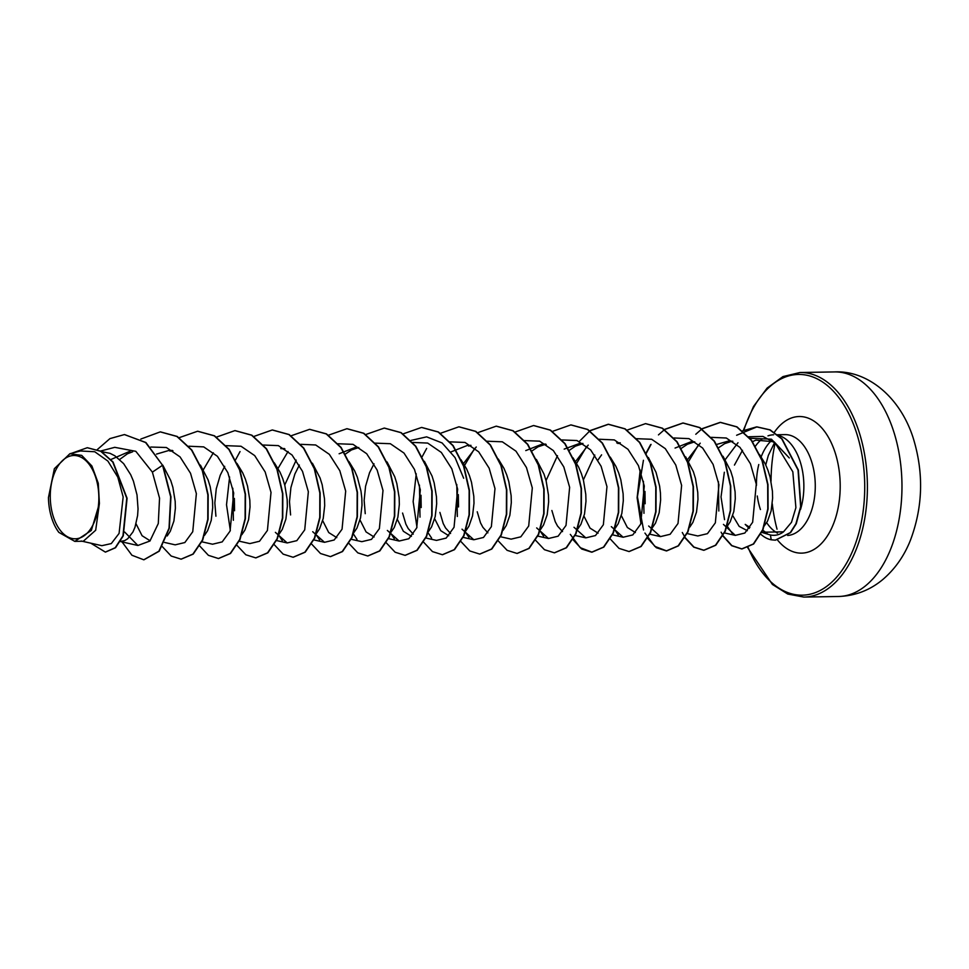 <?xml version="1.0" encoding="UTF-8"?>
<svg xmlns="http://www.w3.org/2000/svg" width="969" height="969" viewBox="0 0 969 969"><rect width="100%" height="100%" fill="white"/><g stroke="black" fill="none" stroke-linecap="round" stroke-linejoin="round"><path stroke-width="1.45" d="M95.568 476.942A41.667 24.286 89 0 1 86.75 533.58A41.667 24.286 89 0 1 53.549 517.361A41.667 24.286 89 0 1 62.367 460.711A41.667 24.286 89 0 1 95.568 476.942M761.549 532.296L770.44 534.997C775.212 535.905 779.585 534.84 783.533 531.824L761.561 532.247M749.885 527.415L745.222 524.399L749.194 528.432M734.441 465.084L742.484 450.306M752.319 441.743L755.868 440.144L774.061 441.755L789.275 457.949L771.445 439.199L749.679 438.242M800.515 509.488A50.449 29.397 -91 0 0 799.897 460.784A50.449 29.397 -91 0 0 778.034 435.311M773.601 434.815A50.449 29.397 -91 0 0 767.969 435.856M762.361 438.884A50.449 29.397 -91 0 0 755.481 446.103M762.53 530.079L767.073 533.253M747.353 530.709L739.19 526.385L732.734 515.605M759.563 454.558L765.28 463.945L767.993 470.365L770.113 477.16L772.426 491.21L772.62 498.127L771.154 510.869L767.533 521.14L763.935 526.385M101.66 451.651L110.078 453.359L114.899 455.818L123.657 463.654L130.706 474.725L133.431 481.145L137.017 494.941L138.046 508.907L137.61 515.508L135.018 527.16L132.971 531.92L127.726 538.728L124.71 540.605L120.519 541.429M150.147 540.799L142.092 535.736L136.048 523.817M163.107 465.762L170.75 480.515L172.87 487.31L175.183 501.361L175.377 508.265L173.911 521.007L170.29 531.291L167.201 535.966M200.438 465.132L208.081 479.873L210.188 486.668L212.514 500.719L212.695 507.635L211.242 520.377L207.62 530.661L204.532 535.336M236.981 463.436L242.698 472.824L245.411 479.243L247.519 486.038L249.832 500.089L250.026 507.005L248.573 519.747L244.951 530.019L241.85 534.694M274.312 462.807L280.017 472.194L282.742 478.613L284.85 485.408L287.163 499.459L287.357 506.363L285.891 519.105L282.282 529.389L279.181 534.064M312.418 463.23L320.061 477.971L322.18 484.766L324.494 498.817L324.688 505.733L323.222 518.476L319.6 528.747L316.512 533.422M336.788 537.625L328.733 532.562L322.689 520.656M348.961 461.535L354.678 470.922L357.391 477.342L360.989 491.138L361.825 498.187L362.006 505.103L360.553 517.846L356.931 528.117L353.334 533.362M374.107 536.996L366.064 531.933L360.02 520.014M387.067 461.959L394.722 476.712L396.83 483.495L399.143 497.557L399.337 504.461L397.884 517.204L394.262 527.487L390.664 532.732M411.45 536.354L403.383 531.291L397.338 519.384M424.398 461.329L432.053 476.07L434.16 482.865L436.474 496.915L436.668 503.832L435.202 516.574L431.593 526.845L428.492 531.521M413.242 534.137L408.228 528.589L405.89 524.181L402.571 513.049M448.756 535.724L440.713 530.661L434.669 518.742M460.941 459.633L466.658 469.02L469.371 475.44L471.491 482.235L473.805 496.285L473.998 503.19L472.533 515.932L468.911 526.215L465.823 530.891M450.573 533.507L445.558 527.96L443.221 523.539L439.902 512.407M498.272 459.003L503.989 468.39L506.702 474.798L508.81 481.593L511.135 495.656L511.317 502.56L509.864 515.302L506.242 525.586L503.153 530.261M487.892 532.865L482.889 527.318L480.539 522.909L477.232 511.777M536.378 459.415L544.033 474.168L546.141 480.963L548.454 495.014L548.648 501.93L547.194 514.672L543.573 524.944L540.472 529.619M572.933 457.731L578.638 467.119L581.364 473.538L583.471 480.333L585.785 494.384L585.979 501.288L584.513 514.03L580.903 524.314L577.803 528.989M562.553 531.606L557.538 526.058L555.201 521.637L551.882 510.506M598.079 533.18L590.036 528.129L583.98 516.211M610.252 457.102L615.969 466.489L618.682 472.896L620.802 479.691L623.115 493.742L623.309 500.658L621.844 513.4L618.222 523.684L615.133 528.359M635.398 532.55L627.355 527.487L621.311 515.581M648.37 457.513L656.013 472.266L659.61 486.063L660.446 493.112L660.628 500.028L659.174 512.771L655.553 523.042L651.955 528.287M685.689 456.883L693.344 471.637L695.451 478.432L697.765 492.482L697.959 499.386L696.505 512.129L692.883 522.412L689.783 527.088M723.019 456.254L730.674 470.995L732.782 477.79L735.096 491.84L735.289 498.756L733.824 511.499L730.214 521.782L727.113 526.458M110.963 459.488L130.112 451.154M119.659 459.463L127.46 453.771L132.656 451.784M156.518 454.098L168.776 450.5L172.918 450.791M169.975 451.142L172.155 450.682M215.93 516.211L214.839 502.947L216.257 488.824L220.229 475.246L224.699 466.343M284.341 448.538L280.756 448.599L284.898 448.901M284.741 485.009L296.199 460.118M290.591 514.951L289.489 501.676L290.918 487.552L294.891 473.974L299.348 465.084M339.138 453.758L355.417 447.327M345.218 454.195L351.432 449.967L358.784 447.521M365.24 513.679L364.15 500.404L365.567 486.293L369.54 472.715L374.01 463.812M451.118 451.857L467.397 445.425L470.97 445.365M468.596 446.079L470.764 445.607M525.767 450.585L542.059 444.153L546.189 444.456M531.848 451.021L538.074 446.794L545.426 444.347M546.044 480.576L557.49 455.672M564.176 449.107L579.377 443.523L582.963 443.463M569.178 450.391L575.392 446.164L582.757 443.705M583.362 479.934L594.809 455.042M597.97 460.009L601.604 454.849M617.907 443.536L620.063 443.075M675.078 448.053L691.369 441.622M681.377 448.308L687.384 444.262L694.737 441.803M716.709 444.432L728.688 440.98L732.83 441.283M718.695 447.666L724.703 443.62L732.067 441.174M81.154 541.005L101.866 545.68L111.29 543.585L119.078 533.422L123.16 496.952L117.806 477.148L107.886 461.074L94.756 451.748L80.366 450.985L69.889 453.722L54.373 468.681L48.45 497.545A44.804 26.115 89 0 0 56.372 528.686L58.818 532.369L74.795 541.38L91.328 530.467L99.407 503.48L98.269 483.265L91.898 465.992L81.699 455.382L69.889 453.722M99.407 503.48L95.689 530.237L83.31 541.235L74.795 541.38M124.626 434.596L145.604 442.53L162.562 465.253L145.919 442.518L124.468 434.596M105.5 552.088L115.529 547.739L123.269 535.845L127.084 498.26L113.046 462.007L101.006 451.275L87.404 447.726M124.311 434.596L109.945 438.606L97.348 449.531M90.771 543.173L105.342 552.088L115.214 547.739L122.954 535.857L126.769 498.26L112.731 462.007L100.691 451.275L87.246 447.726L71.706 453.25M122.033 541.901L131.929 555.249L143.763 559.791L158.916 551.204L169.03 528.202L170.653 496.806L162.562 465.253L152.387 472.133L135.817 451.324L114.766 447.327L100.582 451.045M783.533 531.824L791.491 522.315L795.9 507.683L792.836 471.83L775.236 443.063L762.894 436.425L748.443 436.777M737.99 442.724L725.248 459.621M718.417 481.641L718.828 510.99M723.443 524.411L735.314 535.372L744.822 533.047L752.647 522.267L756.28 484.161L750.442 463.763L739.977 447.399L726.302 438.012L711.367 437.346M700.224 443.184L687.542 459.633M687.191 533.58L697.789 535.966L707.443 533.665L715.34 522.848L718.95 484.766L713.099 464.381L702.622 448.005L688.959 438.63L674.049 437.976M643.428 481.278L643.973 513.304M648.649 526.01L660.458 536.608L670.124 534.294L678.009 523.49L681.619 485.421L675.768 464.999L665.303 448.647L651.652 439.272L636.463 438.678M611.33 526.639L623.128 537.238L632.781 534.924L640.679 524.132L644.3 486.038L638.45 465.641L627.973 449.277L614.31 439.914L599.387 439.248M588.231 445.086L575.55 461.535M573.999 527.269L585.809 537.868L595.475 535.554L603.36 524.738L606.969 486.668L601.107 466.259L590.642 449.895L576.991 440.544L561.802 439.95M536.669 527.911L548.478 538.51L558.132 536.196L566.017 525.416L569.639 487.31L563.801 466.925L553.335 450.561L539.66 441.174L524.471 440.58M500.549 536.753L511.147 539.139L520.813 536.826L528.699 526.01L532.308 487.94L526.458 467.542L515.98 451.179L502.33 441.803L487.153 441.222M476.251 446.988L463.57 463.436M456.787 484.452L457.332 516.477M462.019 529.183L473.817 539.769L483.483 537.468L491.368 526.676L494.989 488.594L489.139 468.172L478.674 451.82L465.011 442.445L449.822 441.852M419.456 485.081L420.001 517.107M425.9 538.013L436.498 540.411L446.152 538.098L454.049 527.281L457.659 489.212L451.808 468.814L441.331 452.438L427.68 443.075L412.746 442.421M387.358 530.443L399.167 541.041L408.833 538.728L416.718 527.923L420.328 489.842L414.478 469.432L404.012 453.08L390.35 443.717L375.16 443.124M351.238 539.285L361.837 541.671L371.49 539.37L379.388 528.577L382.997 490.484L377.159 470.098L366.694 453.722L353.019 444.347L337.842 443.754M312.708 531.715L324.506 542.313L334.172 539.999L342.057 529.195L345.679 491.113L339.816 470.704L329.351 454.352L315.7 444.977L300.765 444.323M275.378 532.356L287.187 542.943L296.841 540.641L304.726 529.849L308.348 491.731L302.498 471.346L292.032 454.994L278.369 445.619L263.18 445.025M232.826 488.255L233.372 520.28M239.258 541.187L249.857 543.585L259.51 541.259L267.42 530.443L271.017 492.385L265.167 471.976L254.69 455.6L241.027 446.249L225.85 445.655M201.927 541.816L212.526 544.215L222.192 541.901L230.077 531.097L233.686 493.015L227.836 472.618L217.383 456.266L203.72 446.891L188.785 446.224M164.597 542.458L175.195 544.844L184.849 542.543L192.746 531.727L196.368 493.645L190.518 473.26L180.04 456.883L166.377 447.508L150.801 447.036M124.65 532.029L137.877 545.486L149.941 541.017L158.286 523.539L159.546 498.151L152.387 472.133M203.369 469.686L213.362 452.789M234.559 510.736L234.353 498.417M282.342 540.69L278.757 535.276M278.018 468.427L288.047 451.506M319.661 540.06L316.088 534.646M356.992 539.418L353.419 534.016M394.322 538.788L390.555 533.035M410.929 440.435L426.626 436.862L442.106 442.954L455.067 457.622L463.654 478.238M431.653 538.158L428.068 532.744M421.2 507.562L420.994 495.244M468.972 537.516L465.399 532.114M458.519 506.932L458.313 494.614M464.66 465.253L474.677 448.332M543.633 536.257L540.048 530.842M576.64 463.352L586.657 446.443M618.283 534.985L614.709 529.571M645.16 503.759L644.954 491.44M688.632 461.45L698.637 444.529M733.145 534.658L727.259 526.276M724.546 519.663L721.021 496.94L724.34 472.242M162.877 465.241L170.968 496.806L169.345 528.19L159.231 551.191L143.921 559.791M160.418 431.871L177.218 436.45L191.838 450.04L202.582 470.559L208.165 494.88L208.081 519.311L202.703 540.096L193.206 554.098L181.239 559.149M197.749 431.241L214.537 435.82L229.168 449.398L239.912 469.917L245.496 494.251L245.411 518.669L240.033 539.467L230.537 553.456L218.57 558.519M235.067 430.611L251.867 435.178L266.499 448.768L277.243 469.287L282.815 493.609L282.742 518.027L277.364 538.825L267.868 552.827L255.901 557.89M272.398 429.97L289.198 434.548L303.818 448.126L314.562 468.645L320.145 492.979L320.061 517.398L314.695 538.195L305.199 552.185L293.232 557.248M309.717 429.34L326.517 433.906L341.149 447.496L351.892 468.015L357.476 492.337L357.391 516.768L352.013 537.553L342.529 551.555L330.562 556.618M347.047 428.71L363.847 433.276L378.479 446.866L389.223 467.385L394.807 491.707L394.722 516.138L389.344 536.923L379.848 550.925L367.881 555.976M384.378 428.068L401.178 432.646L415.81 446.237L426.554 466.755L432.126 491.077L432.041 515.508L426.675 536.293L417.179 550.295L405.212 555.346M421.709 427.438L438.509 432.017L453.141 445.595L463.885 466.113L469.456 490.447L469.371 514.866L463.994 535.663L454.509 549.653L442.542 554.716M459.04 426.808L475.84 431.375L490.459 444.965L501.203 465.483L506.787 489.805L506.702 514.236L501.324 535.021L491.828 549.023L479.861 554.074M496.358 426.166L513.158 430.745L527.79 444.323L538.534 464.841L544.118 489.175L544.033 513.594L538.655 534.391L529.159 548.381L517.192 553.444M533.689 425.536L550.489 430.103L565.121 443.693L575.865 464.212L581.436 488.533L581.364 512.952L575.986 533.749L566.49 547.751L554.522 552.814M571.02 424.906L587.82 429.473L602.439 443.051L613.183 463.57L618.767 487.904L618.682 512.322L613.316 533.12L603.82 547.11L592.011 552.173L580.201 547.655L570.317 534.379M579.292 441.476L589.794 430.914M589.939 430.805L608.496 424.265L625.138 428.843L639.77 442.421L650.514 462.952L656.098 487.274L656.013 511.693L650.635 532.49L641.139 546.48L629.172 551.543M645.681 423.635L662.469 428.201L677.101 441.791L687.845 462.31L693.429 486.644L693.344 511.063L687.966 531.86L678.47 545.85L666.66 550.913L654.838 546.383L644.942 533.071M643.561 529.982L637.42 496.77L643.428 460.299M645.826 454.279L646.178 453.492M646.335 453.165L651.071 444.396M658.46 434.899L664.443 429.655M664.601 429.533L683.157 422.993L699.8 427.571L714.432 441.161L725.175 461.68L730.747 486.002L730.662 510.433L725.296 531.218L715.8 545.22L703.991 550.271L693.974 547.085L685.107 537.541M684.938 537.286L682.297 532.478M695.778 434.269L701.774 429.013M701.931 428.904L720.488 422.363L737.009 426.869L751.569 440.277L762.324 460.554L767.993 484.657L768.09 508.955L762.942 529.813L753.652 543.984L742 548.938L731.886 545.62L723.08 535.76M722.922 535.494L721.118 532.175M736.622 435.263L756.922 426.881L770.089 429.861L782.044 438.86L798.359 470.026L800.939 506.642L796.239 523.781L790.595 532.611L775.43 540.169M140.868 439.042L160.26 431.883L176.903 436.462L191.535 450.04L202.279 470.559L207.85 494.893L207.766 519.311L202.388 540.108L192.904 554.098L181.082 559.161L171.174 556.036L162.368 546.673M179.18 437.673L197.591 431.241L214.234 435.82L228.854 449.41L239.597 469.929L245.181 494.251L245.096 518.681L239.718 539.467L230.234 553.469L218.413 558.519L208.408 555.334L199.529 545.789M216.353 437.152L234.91 430.611L251.552 435.19L266.184 448.768L276.928 469.287L282.512 493.621L282.427 518.04L277.049 538.837L267.553 552.827L255.743 557.89L245.823 554.777L237.017 545.402M230.343 530.479L226.516 504.752L229.605 476.99M235.564 459.827L240.033 451.578M253.684 436.522L272.241 429.982L288.883 434.548L303.515 448.138L314.259 468.657L319.831 492.979L319.758 517.398L314.38 538.195L304.884 552.197L293.074 557.248L283.154 554.135L274.348 544.772M291.16 435.771L309.571 429.34L326.214 433.918L340.834 447.496L351.59 468.015L357.161 492.349L357.077 516.768L351.711 537.565L342.214 551.555L330.405 556.618L320.485 553.505L311.679 544.13M328.334 435.251L346.89 428.71L363.545 433.288L378.164 446.866L388.908 467.385L394.492 491.719L394.407 516.138L389.029 536.935L379.533 550.925L367.723 555.988L357.815 552.863L348.997 543.5M365.822 434.5L384.221 428.08L400.875 432.646L415.495 446.237L426.239 466.755L431.823 491.089L431.738 515.508L426.36 536.305L416.864 550.295L405.054 555.346L395.134 552.233L386.328 542.87M403.152 433.87L421.551 427.438L438.194 432.017L452.826 445.607L463.57 466.125L469.141 490.447L469.069 514.878L463.691 535.663L454.195 549.665L442.385 554.716L432.465 551.603L423.659 542.228M416.973 527.318L413.145 501.591L416.234 473.817M422.205 456.653L426.675 448.405M440.326 433.349L458.882 426.808L475.525 431.387L490.157 444.965L500.9 465.483L506.472 489.817L506.387 514.236L501.021 535.033L491.525 549.023L479.716 554.086L469.795 550.961L460.99 541.598M477.644 432.719L496.201 426.166L512.843 430.745L527.475 444.335L538.219 464.854L543.803 489.175L543.718 513.594L538.34 534.391L528.856 548.393L517.034 553.444L507.126 550.331L498.308 540.968M514.975 432.077L533.531 425.536L550.174 430.115L564.806 443.693L575.55 464.212L581.134 488.546L581.049 512.964L575.671 533.762L566.175 547.751L554.365 552.814L544.457 549.702L535.639 540.327M552.306 431.447L570.862 424.906L587.505 429.473L602.137 443.063L612.88 463.582L618.452 487.904L618.379 512.335L613.002 533.12L603.505 547.122L591.696 552.185L581.679 548.999L572.812 539.442M589.782 430.696L608.193 424.265L624.835 428.843L639.467 442.433L650.211 462.952L655.783 487.274L655.698 511.705L650.332 532.49L640.836 546.492L629.014 551.543L619.009 548.369L610.131 538.812M626.955 430.175L645.524 423.635L662.166 428.213L676.798 441.803L687.53 462.322L693.114 486.644L693.029 511.075L687.651 531.86L678.155 545.85L666.345 550.913L656.34 547.727L647.462 538.183M640.945 523.514L637.117 497.787L640.206 470.013M646.166 452.85L650.635 444.601M664.443 429.437L682.842 423.005L699.497 427.583L714.117 441.161L724.86 461.68L730.444 486.014L730.36 510.433L724.982 531.23L715.485 545.22L703.676 550.283L693.756 547.158L684.95 537.795M701.774 428.795L720.173 422.363L736.706 426.881L751.266 440.277L762.009 460.554L767.69 484.657L767.787 508.967L762.639 529.813L753.337 543.984L741.685 548.938L731.68 545.692L722.935 536.039M742.46 430.902L756.619 426.881L769.774 429.873L781.741 438.86L798.044 470.038L800.636 506.654L795.924 523.781L790.28 532.623L775.273 540.169L771.215 539.794L770.44 534.997M58.818 532.369A44.804 26.115 89 0 1 56.372 528.686M760.653 534.101A49.976 29.118 -91 0 0 771.215 539.794M838.403 596.492A112.295 65.444 -91 0 0 893.115 429.727A112.295 65.444 -91 0 0 834.588 371.926L800.019 372.508A112.295 65.444 89 0 1 858.546 430.321A112.295 65.444 89 0 1 803.834 597.074L838.403 596.492C855.058 595.935 869.823 590.303 882.711 579.595C894.871 569.215 904.089 556.158 910.363 540.411C923.069 506.739 923.929 472.339 912.955 437.225C899.329 395.546 866.31 370.255 834.588 371.926M743.877 430.151A110.381 64.329 89 0 1 799.51 374.446A110.381 64.329 89 0 1 856.027 431.278A110.381 64.329 89 0 1 835.363 578.59A110.381 64.329 89 0 1 748.153 547.558M760.423 509.537A50.449 29.397 89 0 1 757.274 495.995M756.462 485.372A50.449 29.397 89 0 1 758.775 464.526M761.186 456.811A50.449 29.397 89 0 1 771.518 440.556M777.356 434.754L784.999 434.621A50.449 29.397 89 0 1 811.295 460.59A50.449 29.397 89 0 1 787.664 535.469M774.243 432.428A68.314 39.814 89 0 1 834.818 451.675A68.314 39.814 89 0 1 827.32 536.014A68.314 39.814 89 0 1 777.538 540.024M777.489 533.144A50.449 29.397 89 0 1 766.685 522.679M775.152 443.003A112.295 65.444 -91 0 0 771.045 481.181M772.281 503.832A112.295 65.444 -91 0 0 777.029 529.183M747.717 547.739L772.414 584.452L787.761 594.045L803.834 597.074M774.606 442.554L768.332 455.406L765.752 464.938M168.776 450.5L172.349 450.44M542.059 444.153L545.632 444.093M616.708 442.881L620.281 442.821M735.314 535.385L724.521 532.938M660.458 536.608L649.581 534.149M623.128 537.238L612.251 534.779M585.809 537.868L574.932 535.421M548.478 538.51L537.88 536.111M473.817 539.769L463.218 537.383M399.167 541.041L388.29 538.582M324.506 542.313L313.908 539.915M287.187 542.943L276.589 540.557M137.877 545.486L120.447 541.55M743.32 430.43L753.519 406.471L767.085 388.109L782.976 376.59L800.019 372.508"/></g></svg>
